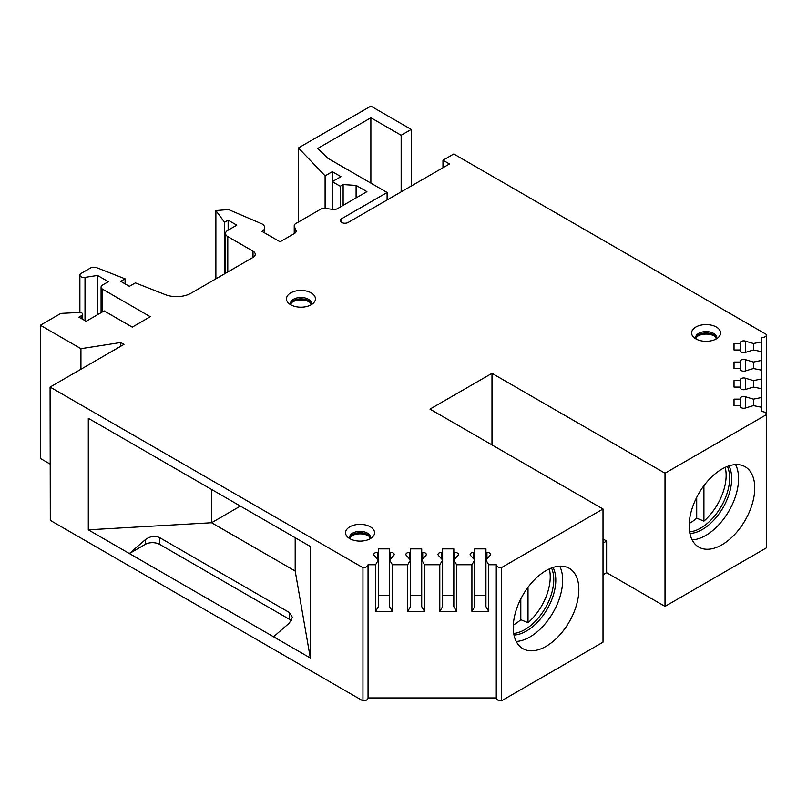 <?xml version="1.0" encoding="UTF-8"?>
<svg xmlns="http://www.w3.org/2000/svg" width="807" height="807" viewBox="0 0 807 807"><rect width="100%" height="100%" fill="white"/><g stroke="black" fill="none" stroke-linecap="round" stroke-linejoin="round"><path stroke-width="1.21" d="M401.16 191.864L401.16 135.253L370.877 117.772L317.706 148.478L327.985 158.354L387.098 192.48L341.684 218.707A4.59 2.653 0 0 0 340.342 220.573A4.59 2.653 0 0 0 343.177 223.025A4.59 2.653 0 0 0 348.17 222.45L449.459 163.972L442.972 160.23L442.972 167.715M387.098 199.975L387.098 192.48M240.395 506.09L211.565 522.744L295.191 571.023L310.322 658.008L310.322 546.46L273.563 525.236L88.296 418.278L88.296 529.816L211.565 522.744L211.565 489.445M310.322 658.008L273.563 636.784L289.42 622.984L292.406 617.335L289.42 612.553L159.655 537.633L159.655 544.382A10.198 5.881 0 0 0 145.24 544.382L129.382 553.541L273.563 636.784M159.655 537.633C154.853 535.495 150.041 536.201 145.24 539.742L129.382 553.541L88.296 529.816M50.084 387.057L50.306 520.374L362.948 700.88L362.948 567.694L50.084 387.057L123.975 344.397L120.727 342.521L80.932 348.685L40.35 325.251L60.878 313.398L79.368 312.46A3.057 1.765 180 0 1 82.697 314.226A3.057 1.765 180 0 1 81.8 315.476L78.915 317.141L86.127 321.297L104.153 310.897L132.267 327.128L150.284 316.717L102.57 289.178A5.094 2.946 180 0 1 101.077 287.09A5.094 2.946 180 0 1 102.57 285.012L108.34 281.683L97.526 275.439L85.017 277.376A4.075 2.35 180 0 1 79.883 275.096A4.075 2.35 180 0 1 81.083 273.432L90.354 268.085A5.094 2.946 180 0 1 96.82 267.732L125.075 278.829L120.727 281.34L129.382 286.334L135.374 282.884L165.163 294.585A20.387 11.772 0 0 0 191.057 293.183L253.015 257.413A7.646 4.418 0 0 0 255.254 254.286A7.646 4.418 0 0 0 253.015 251.169L227.786 236.602A7.646 4.418 180 0 1 225.546 233.475A7.646 4.418 180 0 1 227.786 230.358L236.794 225.153L228.139 220.16L224.538 222.238L215.883 210.587L228.502 209.548L262.023 223.902A9.18 5.296 180 0 1 264.716 227.655A9.18 5.296 180 0 1 262.023 231.397L280.049 241.807L294.646 233.374A5.094 2.946 0 0 0 296.139 231.296A5.094 2.946 0 0 0 296.018 230.651L294.353 226.313A5.094 2.946 180 0 1 294.232 225.678A5.094 2.946 180 0 1 295.725 223.6L320.601 209.235A5.094 2.946 180 0 1 325.312 208.438L332.827 209.406A5.094 2.946 0 0 0 337.538 208.61L366.913 191.652L356.099 185.408L343.126 184.571L340.241 186.246L332.313 181.666L340.958 176.672L332.313 171.669L325.1 175.835L298.429 147.953L370.877 106.121L411.247 129.433L401.16 135.253M442.972 160.23L453.786 153.986L766.65 334.612L766.65 547.711L665.008 606.4L606.612 572.688L603.011 574.766M766.65 334.612A5.094 2.946 180 0 1 761.556 337.558L761.556 341.906L753.395 343.52L745.355 341.109A3.571 2.058 0 0 0 740.14 342.935L740.14 343.52L734.027 343.52L734.027 349.996L740.14 349.996L740.14 350.591A3.571 2.058 0 0 0 745.355 352.417L753.395 349.996L761.556 351.62L761.556 360.447L753.395 362.061L745.355 359.65A3.571 2.058 0 0 0 740.14 361.475L740.14 362.061L734.027 362.061L734.027 368.537L740.14 368.537L740.14 369.132A3.571 2.058 0 0 0 745.355 370.958L753.395 368.537L761.556 370.161L761.556 378.987L753.395 380.601L745.355 378.19A3.571 2.058 0 0 0 740.14 380.016L740.14 380.601L734.027 380.601L734.027 387.078L740.14 387.078L740.14 387.673A3.571 2.058 0 0 0 745.355 389.499L753.395 387.078L761.556 388.702L761.556 397.528L753.395 399.142L745.355 396.731A3.571 2.058 0 0 0 740.14 398.557L740.14 399.142L734.027 399.142L734.027 405.618L740.14 405.618L740.14 406.214A3.571 2.058 0 0 0 745.355 408.039L753.395 405.618L761.556 407.242L761.556 411.59A5.094 2.946 180 0 1 766.65 414.526L665.008 473.215L491.988 373.328L429.99 409.119L603.011 509.005L603.011 642.19L501.359 700.88A5.094 2.946 180 0 1 496.265 697.934L368.042 697.934A5.094 2.946 180 0 1 362.948 700.88M50.084 464.055L40.35 458.437L40.35 325.251M120.727 346.274L120.727 342.521M370.877 183.118L370.877 117.772M725.19 467.364A41.621 24.028 -60 0 1 703.916 521.13L696.703 518.175A43.053 24.856 -60 0 1 689.501 523.339M689.501 520.202L689.501 529.453A41.621 24.028 -60 0 1 689.309 529.513M603.011 509.005L501.359 567.694A5.094 2.946 180 0 1 496.265 564.749L488.739 564.749L485.935 560.038L490.121 555.398A3.571 2.058 0 0 0 490.525 554.449A3.571 2.058 0 0 0 486.954 552.392L485.935 552.392L485.935 548.861L474.718 548.861L474.718 552.392L473.699 552.392A3.571 2.058 0 0 0 470.128 554.449A3.571 2.058 0 0 0 470.531 555.398L474.718 560.038L471.913 564.749L456.631 564.749L453.816 560.038L458.003 555.398A3.571 2.058 0 0 0 458.406 554.449A3.571 2.058 0 0 0 454.835 552.392L453.816 552.392L453.816 548.861L442.609 548.861L442.609 552.392L441.59 552.392A3.571 2.058 0 0 0 438.019 554.449A3.571 2.058 0 0 0 438.423 555.398L442.609 560.038L439.795 564.749L424.512 564.749L421.708 560.038L425.894 555.398A3.571 2.058 0 0 0 426.298 554.449A3.571 2.058 0 0 0 422.727 552.392L421.708 552.392L421.708 548.861L410.491 548.861L410.491 552.392L409.472 552.392A3.571 2.058 0 0 0 405.901 554.449A3.571 2.058 0 0 0 406.304 555.398L410.491 560.038L407.686 564.749L392.404 564.749L389.589 560.038L393.776 555.398A3.571 2.058 0 0 0 394.179 554.449A3.571 2.058 0 0 0 390.608 552.392L389.589 552.392L389.589 548.861L378.372 548.861L378.372 552.392L377.353 552.392A3.571 2.058 0 0 0 373.792 554.449A3.571 2.058 0 0 0 374.196 555.398L378.372 560.038L375.568 564.749L368.042 564.749A5.094 2.946 180 0 1 362.948 567.694M349.814 538.652A14.496 8.373 0 0 0 372.663 536.877A14.496 8.373 0 0 0 360.063 524.358A14.496 8.373 0 0 0 347.474 536.877A14.496 8.373 0 0 0 349.814 538.652M290.702 304.743A14.496 8.373 0 0 0 313.55 302.968A14.496 8.373 0 0 0 300.95 290.449A14.496 8.373 0 0 0 288.361 302.968A14.496 8.373 0 0 0 290.702 304.743A10.471 6.042 0 0 1 300.95 297.47A10.471 6.042 0 0 1 311.209 304.743M716.344 327.037A14.496 8.373 180 0 1 718.694 337.094A14.496 8.373 180 0 1 706.095 341.321A14.496 8.373 180 0 1 693.495 337.094A14.496 8.373 180 0 1 697.298 326.3A14.496 8.373 180 0 1 716.344 327.037M761.556 351.62L761.556 341.906M761.556 370.161L761.556 360.447M761.556 388.702L761.556 378.987M761.556 407.242L761.556 397.528M603.011 538.975L606.612 541.053L606.612 572.688M606.612 541.053L603.011 543.141M549.295 568.925A41.621 24.028 -60 0 1 528.02 622.691L520.808 619.726A43.053 24.856 -60 0 1 513.595 624.89M513.595 621.763L513.595 631.013A41.621 24.028 -60 0 1 513.413 631.064M474.718 560.038L474.718 606.652L471.913 611.363L488.739 611.363L488.739 564.749M471.913 611.363L471.913 564.749M442.609 560.038L442.609 606.652L439.795 611.363L456.631 611.363L456.631 564.749M439.795 611.363L439.795 564.749M410.491 560.038L410.491 606.652L407.686 611.363L424.512 611.363L424.512 564.749M407.686 611.363L407.686 564.749M378.372 560.038L378.372 606.652L375.568 611.363L392.404 611.363L392.404 564.749M375.568 611.363L375.568 564.749M368.042 564.749L368.042 697.934M496.265 564.749L496.265 697.934M546.057 646.357A46.382 26.782 -60 0 1 522.865 648.657A46.382 26.782 -60 0 1 522.865 595.092A46.382 26.782 -60 0 1 569.248 568.31A46.382 26.782 -60 0 1 576.359 605.482A46.382 26.782 -60 0 1 546.057 646.357M501.359 567.694L501.359 700.88M295.191 571.023L295.191 537.724M310.897 303.15A11.722 6.769 0 0 0 291.004 303.15M370.02 537.058A11.722 6.769 0 0 0 350.117 537.058M491.988 444.909L491.988 373.328M559.695 566.161A46.382 26.782 -60 0 1 529.866 637.005A46.382 26.782 -60 0 1 516.228 641.454M392.404 611.363L389.589 606.652L389.589 560.038M389.589 599.006L389.589 552.392M389.589 595.475L378.372 595.475M378.372 599.006L378.372 552.392M424.512 611.363L421.708 606.652L421.708 560.038M421.708 599.006L421.708 552.392M421.708 595.475L410.491 595.475M410.491 599.006L410.491 552.392M456.631 611.363L453.816 606.652L453.816 560.038M453.816 599.006L453.816 552.392M453.816 595.475L442.609 595.475M442.609 599.006L442.609 552.392M488.739 611.363L485.935 606.652L485.935 560.038M485.935 599.006L485.935 552.392M485.935 595.475L474.718 595.475M474.718 599.006L474.718 552.392M291.317 620.815A10.198 5.881 0 0 0 289.42 619.302L159.655 544.382M528.02 622.691L528.02 587.264M520.808 619.726L520.808 598.885M721.952 469.049A46.382 26.782 120 0 0 691.649 509.933A46.382 26.782 120 0 0 698.761 547.096A46.382 26.782 120 0 0 745.143 520.313A46.382 26.782 120 0 0 745.143 466.759A46.382 26.782 120 0 0 721.952 469.049M665.008 473.215L665.008 606.4M696.148 337.276A11.722 6.769 180 0 1 714.387 336.075A11.722 6.769 180 0 1 716.041 337.276M692.124 539.893A46.382 26.782 120 0 0 728.953 510.972A46.382 26.782 120 0 0 735.591 464.61M753.395 349.996L753.395 343.52M740.14 349.996L740.14 343.52M734.027 349.996L734.027 343.52M753.395 368.537L753.395 362.061M740.14 368.537L740.14 362.061M734.027 368.537L734.027 362.061M753.395 387.078L753.395 380.601M740.14 387.078L740.14 380.601M734.027 387.078L734.027 380.601M753.395 405.618L753.395 399.142M740.14 405.618L740.14 399.142M734.027 405.618L734.027 399.142M703.916 521.13L703.916 485.713M696.703 518.175L696.703 497.324M80.932 369.253L80.932 348.685M97.526 314.72L97.526 275.439M125.075 283.852L125.075 278.829M228.139 230.146L228.139 220.16M224.538 273.855L224.538 222.238M215.883 278.849L215.883 210.587M356.099 197.897L356.099 185.408M343.126 205.381L343.126 184.571M340.241 207.046L340.241 186.246M332.313 209.336L332.313 171.669M325.1 208.418L325.1 175.835M298.429 222.036L298.429 147.953M411.247 186.034L411.247 129.433M341.684 218.707L341.684 222.45M689.612 531.884A40.804 23.554 120 0 0 693.97 531.026A40.804 23.554 120 0 0 722.759 503.649A40.804 23.554 120 0 0 727.389 466.436M551.494 567.987A40.804 23.554 -60 0 1 524.903 629.581A40.804 23.554 -60 0 1 513.706 633.434M311.078 304.814L310.443 302.403A10.4 6.002 0 0 0 300.95 298.852A10.4 6.002 0 0 0 291.458 302.403L290.833 304.814M370.191 538.723L369.556 536.312A10.4 6.002 0 0 0 360.063 532.761A10.4 6.002 0 0 0 350.571 536.312L349.945 538.723M370.322 538.642A10.471 6.042 0 0 0 360.063 531.379A10.471 6.042 0 0 0 349.814 538.642M553.037 567.442A41.53 23.978 -60 0 1 526.426 631.054A41.53 23.978 -60 0 1 514.009 635.038M390.608 558.908L390.608 552.392M377.353 558.908L377.353 552.392M422.727 558.908L422.727 552.392M409.472 558.908L409.472 552.392M454.835 558.908L454.835 552.392M441.59 558.908L441.59 552.392M486.954 558.908L486.954 552.392M473.699 558.908L473.699 552.392M145.24 539.742L145.24 544.382M289.42 612.553L289.42 619.302M695.836 338.869A10.471 6.042 180 0 1 701.122 332.323A10.471 6.042 180 0 1 713.499 333.372A10.471 6.042 180 0 1 716.354 338.869M695.967 338.94L696.602 336.539A10.4 6.002 180 0 1 713.449 334.744A10.4 6.002 180 0 1 715.587 336.539L716.223 338.94M689.904 533.488A41.53 23.978 120 0 0 723.082 507.583A41.53 23.978 120 0 0 728.933 465.891M745.355 352.417L745.355 341.109M745.355 370.958L745.355 359.65M745.355 389.499L745.355 378.19M745.355 408.039L745.355 396.731M81.8 318.805L81.8 315.476M102.57 311.805L102.57 289.178M85.017 320.661L85.017 277.376M253.015 257.413L253.015 251.169M227.786 271.979L227.786 236.602M296.018 231.932L296.018 230.651M294.353 233.546L294.353 226.313M82.697 319.32L82.697 314.226M101.077 312.662L101.077 287.09M79.883 312.46L79.883 275.096M225.546 273.27L225.546 233.475M264.716 232.951L264.716 227.655M294.232 233.616L294.232 225.678"/></g></svg>
